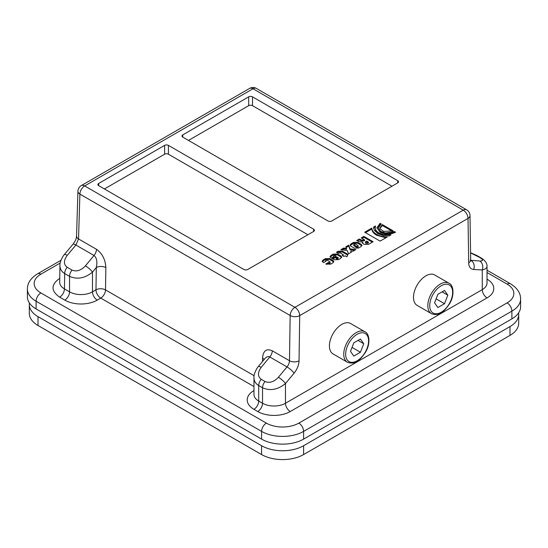<?xml version="1.0" encoding="UTF-8"?>
<svg xmlns="http://www.w3.org/2000/svg" width="548" height="548" viewBox="0 0 548 548"><rect width="100%" height="100%" fill="white"/><g stroke="black" fill="none" stroke-linecap="round" stroke-linejoin="round"><path stroke-width="0.82" d="M307.914 234.743L168.428 154.214L168.428 145.384A2.699 1.562 0 0 0 164.606 145.384L164.606 154.214A2.699 1.562 180 0 1 168.428 154.214M164.606 154.214L104.415 188.964M391.991 186.204L252.505 105.668L252.505 96.845L397.725 180.689L397.725 182.895A2.699 1.562 0 0 0 398.512 181.792A2.699 1.562 0 0 0 397.725 180.689M397.725 182.895L331.8 220.954A2.699 1.562 0 0 1 327.978 220.954L182.758 137.11A2.699 1.562 180 0 1 181.97 136.007A2.699 1.562 180 0 1 182.758 134.904L248.682 96.845L248.682 105.668A2.699 1.562 180 0 1 252.505 105.668M248.682 105.668L188.491 140.425M38.018 325.485L38.018 316.655A29.722 17.159 180 0 1 29.311 304.524L29.311 313.346A29.722 17.159 0 0 0 38.018 325.485L261.581 454.559A29.722 17.159 0 0 0 303.619 454.559L509.983 335.41A29.722 17.159 0 0 0 518.689 323.279L518.689 314.449A29.722 17.159 180 0 1 509.983 326.587L509.983 335.41M303.619 454.559L303.619 445.73L509.983 326.587M518.572 312.956A29.722 17.159 180 0 1 518.689 314.449M29.311 304.524A29.722 17.159 180 0 1 29.428 303.023M38.018 316.655L261.581 445.73L261.581 454.559M303.619 445.73A29.722 17.159 180 0 1 261.581 445.73M347.384 362.207L333.054 353.933A17.563 10.138 -60 0 1 333.054 333.65A17.563 10.138 -60 0 1 350.617 323.512L364.947 331.78A17.563 10.138 120 0 0 351.412 336.486A17.563 10.138 120 0 0 343.747 354.166A17.563 10.138 120 0 0 347.384 362.207C355.563 365.269 360.557 359.33 365.393 352.433C370.722 344.055 369.51 333.52 364.947 331.78M363.742 343.726L360.426 352.254L353.809 356.077L350.501 351.364L353.809 342.836L360.426 339.013L363.742 343.726L358.008 340.418M360.426 352.254L352.035 347.411M431.454 313.668L417.124 305.394A17.563 10.138 -60 0 1 417.124 285.111A17.563 10.138 -60 0 1 434.687 274.966L449.024 283.241A17.563 10.138 120 0 0 435.489 287.947A17.563 10.138 120 0 0 427.817 305.626A17.563 10.138 120 0 0 431.454 313.668C439.64 316.73 444.634 310.791 449.47 303.893C454.792 295.516 453.586 284.981 449.024 283.241M261.581 439.112A29.722 17.159 0 0 0 303.619 439.112L303.619 431.386A29.722 17.159 0 0 1 261.581 431.386A6.754 3.898 -60 0 1 266.355 423.118L40.881 292.94A22.968 13.262 180 0 1 40.881 274.185A6.754 3.898 -120 0 0 37.504 273.849C30.75 278.076 27.379 283.152 27.4 289.077L27.4 296.797A29.722 17.159 0 0 0 36.106 308.935L36.106 301.215L261.581 431.386L261.581 439.112L36.106 308.935M253.971 377.319L253.964 394.43A16.214 9.364 180 0 0 258.711 401.054L258.711 385.573L262.533 387.779C270.178 391.135 277.822 389.731 285.467 383.566L294.057 373.195A13.508 7.802 120 0 0 299.037 360.824L299.715 315.6A6.754 3.898 -120 0 0 294.934 307.325A6.754 3.898 120 0 0 290.159 315.504A6.754 3.829 0.9 0 0 299.715 315.6L468.026 218.426A6.754 3.966 -0.9 0 0 470.006 215.563L470.684 260.005A6.754 3.966 -0.9 0 1 468.704 262.869A13.508 7.802 120 0 0 473.684 269.486L482.274 269.938C485.37 269.246 486.953 268.034 487.028 266.294L487.021 266.157M258.286 366.571L256.916 368.434C254.628 372.626 253.649 375.729 253.971 377.73C254.039 381.093 255.621 383.71 258.711 385.573A6.754 3.898 120 0 1 261.204 379.291C257.553 376.462 257.553 372.482 261.204 367.359A6.754 1.555 -140.4 0 0 258.286 366.571L264.951 358.529C266.575 356.659 268.191 356.145 269.794 356.981L286.994 366.913L278.398 377.284A6.754 1.555 39.6 0 1 285.467 383.566L285.467 403.26A16.214 9.364 180 0 1 262.533 403.26L258.711 401.054A6.754 3.898 -60 0 1 253.936 409.322L257.759 411.534A22.968 13.262 0 0 0 290.241 411.534L487.056 297.9A22.968 13.262 0 0 0 487.056 279.151L487.028 279.131M303.619 439.112L511.894 318.861A29.722 17.159 0 0 0 520.6 306.729L520.6 299.009C520.655 293.125 517.285 288.049 510.496 283.782A6.754 3.898 -60 0 0 507.119 284.111A22.968 13.262 180 0 1 507.119 302.866A6.754 3.898 60 0 1 511.894 311.141L511.894 318.861M67.226 255.368A6.754 1.521 -140 0 0 64.342 254.539L73.014 244.216A6.754 1.521 -140 0 1 75.905 245.038L94.003 255.491L85.413 265.862C80.953 270.527 76.494 271.931 72.035 270.075L67.164 267.266C63.52 264.437 63.541 260.471 67.226 255.368L75.905 245.038L78.535 238.942L79.892 194.108A6.754 3.898 -60 0 1 84.666 185.93A6.754 3.898 -120 0 0 81.289 185.594A6.754 6.754 0 0 0 77.912 191.238A6.754 3.898 1.7 0 0 79.892 194.108L290.159 315.504L289.481 360.728L272.288 350.802A6.754 3.898 -60 0 1 269.794 356.981L261.204 367.359M59.958 265.109L59.944 265.527C59.972 268.958 61.547 271.63 64.678 273.541L69.548 276.356C77.186 279.713 84.83 278.309 92.475 272.144L96.304 267.527L95.969 289.817L92.475 291.837L92.475 272.144A6.754 1.555 39.6 0 0 85.413 265.862M96.489 249.306A6.754 3.898 120 0 1 94.003 255.491C96.749 257.724 97.517 261.732 96.304 267.527A6.754 3.829 0.9 0 1 105.853 267.623C105.394 259.526 102.271 253.423 96.489 249.306L78.535 238.942A6.754 3.898 1.7 0 1 76.556 236.072A6.754 3.898 1.7 0 1 76.556 236.051C76.11 238.387 76.693 239.038 73.014 244.216M470.574 252.895L479.788 257.505C483.439 259.827 483.439 260.992 479.788 261.012A6.754 5.295 93 0 1 482.274 269.938L482.274 289.632L285.467 403.26A6.754 3.898 -120 0 0 290.241 411.534M470.006 215.563A6.754 6.754 0 0 0 466.629 209.816A6.754 3.898 120 0 0 463.252 210.151A6.754 3.898 60 0 1 468.026 218.426L468.704 262.869M264.129 359.522A6.754 3.829 0.9 0 0 262.54 358.084L262.485 361.502M252.984 88.755A6.754 3.898 -60 0 1 256.361 88.42A6.754 6.754 0 0 0 249.6 88.42A6.754 3.898 60 0 1 252.984 88.755L463.252 210.151L294.934 307.325L84.666 185.93L252.984 88.755M254.108 375.702L105.517 289.913A6.754 3.829 0.9 0 0 95.969 289.817A6.754 3.898 60 0 0 100.743 298.091L253.964 386.552M59.753 278.357L59.663 278.405C50.8 284.659 50.8 290.913 59.663 297.16L64.767 300.112A22.968 13.262 0 0 0 97.249 300.112A6.754 3.898 -120 0 1 92.475 291.837A16.214 9.364 180 0 1 69.548 291.837L64.438 288.892C61.314 287.049 59.732 284.837 59.691 282.261L59.944 265.527C59.663 263.513 60.691 260.423 63.041 256.265L64.342 254.539M105.853 267.623L105.517 289.913A6.754 3.898 -60 0 1 100.743 298.091L97.249 300.112M354.056 244.093L354.097 244.983L356.412 246.319C357.919 246.614 358.419 246.326 357.906 245.456L355.59 244.12L354.056 244.093L354.097 245.867L356.412 247.203C357.919 247.497 358.419 247.21 357.906 246.34M358.344 246.806L357.906 245.456M335.945 257.69L336.335 257.909C337.787 258.238 338.239 257.985 337.684 257.128L335.945 257.69L336.335 258.793C337.787 259.122 338.239 258.861 337.684 258.012M338.137 257.615L337.684 257.128M365.797 241.579L365.913 242.415L368.359 242.045L366.674 241.072L365.797 241.579L365.913 243.291L367.653 243.333L368.359 242.928L368.359 242.045M248.682 96.845A2.699 1.562 180 0 1 252.505 96.845M168.428 145.384L313.648 229.228L313.648 231.434L247.723 269.493A2.699 1.562 0 0 1 243.908 269.493L98.688 185.656A2.699 1.562 180 0 1 97.893 184.546A2.699 1.562 180 0 1 98.688 183.443L164.606 145.384M313.648 231.434A2.699 1.562 0 0 0 314.442 230.331A2.699 1.562 0 0 0 313.648 229.228M354.282 248.148L350.953 246.223L350.083 245.086L351.152 243.75L353.453 242.422L357.734 242.305L361.07 244.23L361.94 245.367L360.865 246.703L358.57 248.032L354.282 248.148M359.365 239.003L361.701 240.113L364.578 239.866L361.228 237.928L363.886 236.394L373.113 241.723L368.503 244.387L363.975 244.346L362.42 242.908L362.892 242.195L358.94 241.593L356.721 240.531L359.365 239.003L359.365 239.887L361.701 240.997L364.578 240.743L364.578 239.866M393.122 230.831L383.518 231.407L380.442 229.016L380.12 227.742L382.36 224.618L393.122 230.831M375.565 225.954L375.161 227.776L375.579 229.639L376.819 231.386L378.88 232.941L383.374 234.613L390.998 234.845L389.046 235.969L383.045 235.524L377.791 233.599L374.209 230.187L373.626 227.071L375.565 225.954M394.402 231.564L395.54 232.222C390.382 234.688 385.237 234.688 380.113 232.229L376.921 227.776L380.12 223.317L381.257 223.974L378.51 227.79L380.107 230.797L381.23 231.578L385.319 232.955L394.402 231.564L394.738 232.64M364.701 232.222L371.825 228.105C371.969 230.441 373.531 232.503 376.517 234.297C379.634 236.017 383.21 236.921 387.244 237.01L380.12 241.12L364.701 232.222M355.864 249.587L352.96 251.265L350.795 250.991L351.337 252.203L348.507 253.84L347.254 250.546L340.801 249.724L343.706 248.045L346.541 248.402L345.85 246.812L348.679 245.175L350.049 248.854L355.864 249.587M345.144 255.779L343.925 256.485L342.171 255.471L343.391 254.765L340.274 252.964L338.205 253.251L336.438 252.244L338.13 251.265L342.411 251.148L347.959 254.354L346.898 256.793L345.144 255.779M330.615 264.17L325.827 263.992L328.471 262.465C329.91 262.773 330.355 262.513 329.807 261.677L327.499 260.341C326.033 260.026 325.581 260.286 326.142 261.122L323.498 262.65L322.128 261.225L323.197 259.889L325.354 258.642L329.636 258.526L332.972 260.451L333.842 261.588L332.766 262.924L330.615 264.17M330.245 263.026L329.807 261.677M325.676 261.533L325.676 260.649L326.142 261.122M333.232 254.094L337.513 253.977L340.849 255.902L341.719 257.039L340.644 258.375L338.493 259.622L334.205 259.738L332.177 258.567L336.177 256.259L335.369 255.793C333.917 255.484 333.465 255.745 334.02 256.574L331.376 258.101L330.006 256.676L331.074 255.341L333.232 254.094L333.232 254.978L337.513 254.861L341.603 257.485M333.568 256.991L333.568 256.115L334.02 256.574M357.625 240.894L359.365 239.887M362.584 243.36L362.892 242.195M361.988 238.373L363.886 237.277L372.345 242.161M365.797 242.463L365.913 243.291M360.536 239.51L360.536 240.387M363.886 236.394L363.886 237.277M380.161 228.187L382.36 225.495L392.306 231.242M382.36 224.618L382.36 225.495M342.055 249.881L343.706 248.929L346.541 249.285L346.541 248.402M343.706 248.045L343.706 248.929M350.795 250.991L351.021 252.388M337.205 252.683L338.13 252.149L342.411 252.032L347.713 255.087M342.932 255.916L343.391 254.765M375.161 227.776L375.579 230.523L378.695 233.715L383.374 235.496L389.128 235.921M373.599 228.215L375.222 227.03M373.626 227.071L373.626 227.947M378.51 227.79L380.107 231.681L385.319 233.838L394.402 232.448M376.949 228.221L380.12 224.201L380.538 224.44M380.12 223.317L380.12 224.201M322.245 261.656L325.354 259.526L329.636 259.41L333.725 262.033M326.608 264.431L328.471 263.348C329.91 263.656 330.355 263.396 329.807 262.561M328.471 262.465L328.471 263.348M330.115 257.115L333.232 254.978M332.944 259.005L336.177 257.142L336.177 256.259M350.193 245.518L353.453 243.305L357.734 243.189L361.824 245.812M354.056 244.977L354.097 245.867M365.468 232.66L371.825 228.989C371.969 231.318 373.531 233.386 376.517 235.181L385.833 237.825M371.825 228.105L371.825 228.989M346.151 247.518L348.679 246.059L350.049 249.73L354.611 250.313M348.679 245.175L348.679 246.059M350.049 248.854L350.049 249.73M447.812 295.187L444.503 303.715L437.886 307.538L434.578 302.825L437.886 294.297L444.503 290.474L447.812 295.187L442.078 291.872M444.503 303.715L436.112 298.866M345.658 354.166A16.214 9.364 -60 0 1 362.851 332.773A16.214 9.364 -60 0 1 362.851 355.7A16.214 9.364 -60 0 1 345.658 354.166M27.4 289.077A29.722 17.159 0 0 0 36.106 301.215A6.754 3.898 120 0 1 40.881 292.94M278.398 377.284C273.945 381.949 269.486 383.347 265.026 381.497A6.754 3.898 120 0 0 262.533 387.779L262.533 403.26A6.754 3.898 -60 0 1 257.759 411.534M507.119 302.866L298.838 423.118A6.754 3.898 60 0 1 303.619 431.386L511.894 311.141A29.722 17.159 0 0 0 520.6 299.009M298.838 423.118A22.968 13.262 180 0 1 266.355 423.118M487.028 272.514L507.119 284.111M40.881 274.185L60.198 263.033M479.788 261.012L470.698 260.279M265.026 381.497L261.204 379.291M475.965 255.3A6.754 3.898 -60 0 1 477.055 255.608L480.877 257.82C486.562 261.129 487.261 265.109 487.021 266.294L487.028 283.008A16.214 9.364 180 0 1 482.274 289.632A6.754 3.898 -120 0 0 487.056 297.9M67.164 267.266A6.754 3.898 120 0 0 64.678 273.541L64.438 288.892A6.754 3.898 -60 0 1 59.663 297.16M72.035 270.075A6.754 3.898 120 0 0 69.548 276.356L69.548 291.837A6.754 3.898 -60 0 1 64.767 300.112M473.684 269.486A6.754 5.295 93 0 0 471.191 260.567A6.754 3.898 -60 0 1 470.718 260.499M479.788 257.505A6.754 3.898 -60 0 1 480.877 257.813M299.037 360.824A6.754 3.829 0.9 0 1 289.481 360.728A6.754 3.898 -60 0 1 286.994 366.913A6.754 1.555 -140.4 0 1 294.057 373.195M272.288 350.802C266.479 348.233 263.232 350.658 262.54 358.084M253.964 390.553L253.936 390.573A22.968 13.262 0 0 0 253.936 409.322M361.701 240.113L361.701 240.997M367.653 242.456L367.653 243.333M338.13 251.265L338.13 252.149M342.411 251.148L342.411 252.032M323.197 259.889L323.197 260.766M325.354 258.642L325.354 259.526M329.636 258.526L329.636 259.41M332.972 260.451L332.972 261.334M337.513 253.977L337.513 254.861M340.849 255.902L340.849 256.786M331.074 255.341L331.074 256.224M336.335 257.909L336.335 258.793M351.152 243.75L351.152 244.627M353.453 242.422L353.453 243.305M357.734 242.305L357.734 243.189M361.07 244.23L361.07 245.114M356.412 246.319L356.412 247.203M376.517 234.297L376.517 235.181M98.688 185.656L98.688 183.443M182.758 137.11L182.758 134.904M429.728 305.626A16.214 9.364 -60 0 1 446.928 284.234A16.214 9.364 -60 0 1 446.928 307.161A16.214 9.364 -60 0 1 429.728 305.626M487.028 270.226L510.496 283.782M37.504 273.849L60.951 260.314M470.574 252.71L476.952 255.553M466.629 209.816L256.361 88.42M77.912 191.238L76.556 236.072M249.6 88.42L81.289 185.594M470.102 260.252L470.807 260.937L470.684 260.005M365.468 241.956L365.468 242.839M338.137 257.608L338.137 258.492M353.672 244.531L353.672 245.408"/></g></svg>
